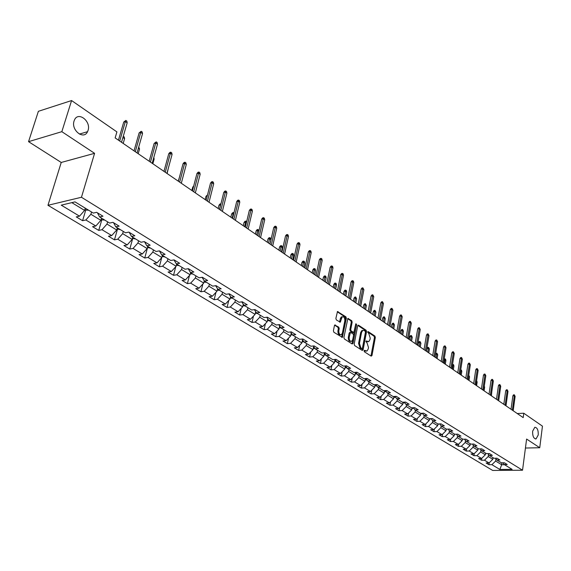 <?xml version="1.0" encoding="UTF-8"?>
<svg xmlns="http://www.w3.org/2000/svg" width="571" height="571" viewBox="0 0 571 571"><rect width="100%" height="100%" fill="white"/><g stroke="black" fill="none" stroke-linecap="round" stroke-linejoin="round"><path stroke-width="0.86" d="M364.098 350.808L364.412 351.807L371.164 356.133L371.985 355.526L375.333 337.482L374.897 336.069L368.216 331.637L367.638 332.044L368.823 333.614L370.236 338.16L369.958 339.659L368.766 341.651L366.454 340.98L365.875 341.394L367.06 342.964L368.488 347.511L368.202 349.024L366.982 351.051L364.676 350.387L364.098 350.808M88.048 130.438C91.296 121.28 78.198 111.038 74.458 119.981L74.073 120.988C70.818 130.167 83.773 140.295 87.549 131.694L88.048 130.438M538.239 434.974C538.389 430.077 537.247 427.515 534.813 427.272L532.643 431.184C532.486 436.066 533.621 438.642 536.048 438.906L538.239 434.974M335.341 324.935L334.456 325.527L333.407 330.78L333.878 332.258L342.357 337.39L346.369 318.283L345.905 316.819L337.49 311.559L335.876 318.44L336.348 319.917L340.273 322.172L342.2 316.834C344.02 316.541 344.898 317.861 344.82 320.809L342.422 332.979L341.422 334.656C339.602 334.92 338.739 333.585 338.824 330.659L339.231 328.618L338.76 327.147L334.713 325.006M94.586 153.328L61.839 131.673L71.582 100.553L38.378 111.309L28.55 141.665L61.225 162.464L47.964 205.296L81.46 197.259L94.586 153.328L61.225 162.464M525.427 448.035L539.738 447.735L526.605 439.049L522.536 470.218L81.46 197.259M539.738 447.735L542.45 426.152L523.785 413.24L517.226 413.518M71.582 100.553L116.912 131.901L115.149 137.911L523.2 417.615L523.785 413.24M354.177 344.099L354.634 345.548L362.278 350.444L363.113 349.837L366.553 331.658L366.104 330.231L358.538 325.213L357.696 325.791L354.177 344.099M352.179 343.97L344.37 338.967L343.899 337.511L347.882 318.44L351.707 320.674L352.164 322.123L350.715 329.553L351.179 331.002L353.856 332.465L355.712 324.135L355.969 323.707L356.625 324.735L353.028 343.364L352.179 343.97M47.964 205.296L492.68 470.447L522.536 470.218M82.588 220.699L85.85 219.978L95.835 226.002L92.573 226.694L98.733 230.391L101.995 229.713L111.723 235.573L108.461 236.237L114.464 239.841L117.726 239.192L127.205 244.902L123.95 245.53L129.795 249.042L133.057 248.428L142.3 253.995L139.038 254.595L144.741 258.021L147.996 257.435L157.011 262.86L153.756 263.431L159.316 266.771L162.571 266.214L171.357 271.51L168.102 272.046L173.534 275.308L176.782 274.779L185.354 279.947L182.106 280.454L187.402 283.637L190.65 283.137L199.015 288.177L195.774 288.662L200.942 291.767L204.182 291.289L212.355 296.213L209.114 296.67L214.161 299.704L217.401 299.254L225.374 304.065L222.148 304.493L227.072 307.455L230.306 307.034L238.093 311.723L234.874 312.137L239.684 315.028L242.911 314.628L250.519 319.218L247.307 319.603L252.011 322.429L255.223 322.051L262.667 326.533L259.455 326.897L264.059 329.66L267.264 329.303L274.537 333.685L271.339 334.035L275.836 336.733L279.033 336.398L286.142 340.68L282.952 341.008L287.356 343.649L290.539 343.328L297.498 347.525L294.315 347.832L298.619 350.416L301.795 350.116L308.604 354.213L305.428 354.505L309.639 357.032L312.808 356.754L319.467 360.765L316.305 361.036L320.431 363.506L323.586 363.242L330.102 367.174L326.955 367.424L330.987 369.851L334.135 369.601L340.516 373.448L337.375 373.684L341.322 376.053L344.463 375.825L350.708 379.594L347.582 379.808L351.45 382.135L354.577 381.92L360.694 385.603L357.574 385.81L361.364 388.087L364.476 387.887L370.472 391.499L367.367 391.692L371.079 393.919L374.183 393.733L380.058 397.273L376.96 397.452L380.6 399.636L383.691 399.464L389.443 402.933L386.36 403.097L389.929 405.239L393.012 405.082L398.651 408.479L395.582 408.636L399.072 410.735L402.141 410.585L407.68 413.918L404.618 414.061L408.044 416.116L411.099 415.981L416.523 419.25L413.475 419.378L416.837 421.398L419.885 421.277L425.202 424.481L422.169 424.596L425.466 426.58L428.5 426.466L433.717 429.613L430.691 429.72L433.931 431.662L436.951 431.562L442.068 434.645L439.056 434.738L442.232 436.644L445.244 436.558L450.269 439.584L447.264 439.67L450.383 441.54L453.381 441.462L458.313 444.438L455.323 444.509L458.385 446.344L461.368 446.272L466.207 449.191L463.231 449.256L466.236 451.061L469.212 450.997L473.966 453.866L470.996 453.916L473.951 455.694L476.906 455.644L481.574 458.456L478.626 458.499L481.524 460.24L484.472 460.197L489.054 462.96L486.114 462.995L488.962 464.708L491.895 464.673L499.839 469.462L512.116 469.362L504.229 464.537L507.219 464.501L504.407 462.774L501.409 462.81L496.856 460.026L499.861 459.983L496.991 458.22L493.986 458.263L489.347 455.43L492.366 455.38L489.447 453.588L486.428 453.638L481.703 450.747L484.736 450.69L481.76 448.863L478.726 448.927L473.916 445.987L476.956 445.915L473.93 444.052L470.882 444.131L465.979 441.133L469.041 441.048L465.95 439.156L462.888 439.235L457.899 436.18L460.968 436.094L457.821 434.16L454.744 434.253L449.655 431.141L452.739 431.041L449.534 429.071L446.443 429.178L441.262 426.002L444.352 425.887L441.083 423.882L437.986 423.996L432.697 420.763L435.809 420.634L432.475 418.593L429.356 418.721L423.967 415.417L427.087 415.281L423.689 413.197L420.563 413.333L415.06 409.971L418.193 409.821L414.724 407.694L411.591 407.844L405.974 404.411L409.122 404.247L405.588 402.077L402.434 402.241L396.709 398.736L399.864 398.565L396.26 396.345L393.091 396.531L387.252 392.955L390.421 392.762L386.738 390.5L383.562 390.692L377.595 387.045L380.778 386.838L377.017 384.526L373.827 384.74L367.738 381.014L370.936 380.793L367.096 378.43L363.891 378.659L357.674 374.854L360.879 374.619L356.961 372.206L353.742 372.449L347.389 368.566L350.615 368.309L346.604 365.847L343.378 366.104L336.89 362.135L340.123 361.864L336.026 359.352L332.786 359.63L326.155 355.569L329.396 355.283L325.213 352.707L321.965 353.006L315.185 348.86L318.44 348.553L314.157 345.919L310.902 346.233L303.972 341.993L307.234 341.672L302.858 338.981L299.589 339.31L292.502 334.977L295.778 334.627L291.303 331.879L288.027 332.236L280.775 327.797L284.058 327.433L279.476 324.621L276.193 324.992L268.77 320.452L272.067 320.067L267.378 317.19L264.08 317.583L256.493 312.937L259.791 312.53L254.994 309.582L251.69 310.003L243.917 305.242L247.229 304.807L242.318 301.795L238.999 302.237L231.041 297.37L234.36 296.906L229.328 293.815L226.009 294.286L217.858 289.297L221.184 288.812L216.031 285.65L212.697 286.142L204.347 281.032L207.68 280.518L202.398 277.278L199.065 277.799L190.5 272.56L193.84 272.017L188.423 268.691L185.083 269.241L176.311 263.873L179.651 263.302L174.098 259.891L170.75 260.476L161.75 254.966L165.098 254.366L159.402 250.869L156.054 251.483L146.818 245.83L150.173 245.202L144.327 241.612L140.973 242.254L131.501 236.458L134.856 235.787L128.853 232.104L125.499 232.782L115.77 226.83L119.125 226.13L112.965 222.347L109.611 223.061L99.625 216.951L102.98 216.209L96.649 212.326L93.294 213.076L75.008 201.884L61.247 205.153L79.526 216.166L76.264 216.901L82.588 220.699L85.793 209.878M101.495 218.093L100.853 220.335L90.889 214.261L91.553 212.012M97.413 212.79L99.625 216.951M90.889 214.261L85.85 219.978M100.853 220.335L95.835 226.002M117.319 227.779L116.691 229.992L106.991 224.075L107.634 221.848M113.515 222.683L115.77 226.83M106.991 224.075L101.995 229.713M116.691 229.992L111.723 235.573M132.736 237.215L132.129 239.406L122.679 233.639L123.3 231.433M129.203 232.318L131.501 236.458M122.679 233.639L117.726 239.192M132.129 239.406L127.205 244.902M147.768 246.408L147.175 248.578L137.961 242.96L138.56 240.776M144.477 241.704L146.818 245.83M137.961 242.96L133.057 248.428M147.175 248.578L142.3 253.995M162.414 255.373L161.843 257.521L152.864 252.047L153.442 249.884M152.864 252.047L147.996 257.435M161.843 257.521L157.011 262.86M161.75 254.966L159.38 250.869M176.703 264.116L176.154 266.25L167.389 260.904L167.953 258.763M167.389 260.904L162.571 266.214M176.154 266.25L171.357 271.51M176.311 263.873L173.977 259.912M190.643 272.645L190.107 274.758L181.557 269.548L182.106 267.421M181.557 269.548L176.782 274.779M190.107 274.758L185.354 279.947M190.5 272.56L188.209 268.727M204.282 280.925L203.726 283.059L195.389 277.977L195.917 275.872M195.389 277.977L190.65 283.137M203.726 283.059L199.015 288.177M204.347 281.032L202.091 277.32M217.587 288.855L217.023 291.167L208.879 286.199L209.393 284.115M208.879 286.199L204.182 291.289M217.023 291.167L212.355 296.213M217.858 289.297L215.638 285.707M230.584 296.635L230.006 299.083L222.055 294.236L222.547 292.174M222.055 294.236L217.401 299.254M230.006 299.083L225.374 304.065M231.041 297.37L228.864 293.887M243.282 304.243L242.682 306.813L234.917 302.08L235.402 300.032M234.917 302.08L230.306 307.034M242.682 306.813L238.093 311.723M243.917 305.242L241.776 301.866M255.687 311.68L255.073 314.371L247.486 309.739L247.95 307.712M247.486 309.739L242.911 314.628M255.073 314.371L250.519 319.218M256.493 312.937L254.38 309.66M267.799 318.961L267.178 321.751L259.762 317.226L260.212 315.221M259.762 317.226L255.223 322.051M267.178 321.751L262.667 326.533M268.77 320.452L266.7 317.269M279.64 326.077L279.012 328.967L271.76 324.542L272.203 322.551M271.76 324.542L267.264 329.303M279.012 328.967L274.537 333.685M280.775 327.797L278.741 324.706M291.217 333.043L290.582 336.019L283.494 331.701L283.923 329.724M283.494 331.701L279.033 336.398M290.582 336.019L286.142 340.68M290.846 334.799L292.502 334.97L290.503 331.965M302.537 339.859L301.895 342.921L294.964 338.696L295.378 336.733M294.964 338.696L290.539 343.328M301.895 342.921L297.498 347.525M303.972 341.993L302.009 339.067M313.615 346.533L312.965 349.673L306.184 345.534L306.584 343.592M306.184 345.534L301.795 350.116M312.965 349.673L308.604 354.213M315.185 348.86L313.258 346.012M324.442 353.064L323.793 356.275L317.162 352.228L317.555 350.301M317.162 352.228L312.808 356.754M323.793 356.275L319.467 360.765M326.155 355.569L324.264 352.799M336.89 362.135L335.027 359.437L334.399 362.735L327.897 358.774L328.282 356.868M327.897 358.774L323.586 363.242M334.399 362.735L330.102 367.174M345.376 365.947L344.77 369.066L338.41 365.19L338.781 363.299M338.41 365.19L334.135 369.601M344.77 369.066L340.516 373.448M347.389 368.566L345.562 365.932M355.49 372.321L354.934 375.261L348.703 371.464L349.067 369.587M348.703 371.464L344.463 375.825M354.934 375.261L350.708 379.594M357.674 374.854L355.876 372.292M365.397 378.552L364.883 381.328L358.781 377.609L359.138 375.747M358.781 377.609L354.577 381.92M364.883 381.328L360.694 385.603M367.738 381.014L365.968 378.516M375.111 384.654L374.633 387.274L368.659 383.626L368.994 381.785M368.659 383.626L364.476 387.887M374.633 387.274L370.472 391.499M377.595 387.045L375.854 384.604M384.618 390.628L384.183 393.091L378.323 389.522L378.659 387.695M378.323 389.522L374.183 393.733M384.183 393.091L380.058 397.273M387.252 392.955L385.539 390.571M393.947 396.481L393.54 398.801L387.802 395.303L388.123 393.49M387.802 395.303L383.691 399.464M393.54 398.801L389.443 402.933M396.709 398.736L395.025 396.417M403.09 402.205L402.712 404.396L397.088 400.963L397.402 399.165M397.088 400.963L393.012 405.082M402.712 404.396L398.651 408.479M405.974 404.411L404.325 402.141M412.055 407.822L411.705 409.878L406.195 406.516L406.495 404.732M406.195 406.516L402.141 410.585M411.705 409.878L407.68 413.918M415.06 409.971L413.44 407.751M420.841 413.325L420.52 415.253L415.117 411.955L415.417 410.185M415.117 411.955L411.099 415.981M420.52 415.253L416.523 419.25M423.967 415.417L422.369 413.254M429.413 419.028L430.084 419.107L429.463 418.729L429.171 420.527L423.868 417.294L424.16 415.538M423.868 417.294L419.885 421.277M429.171 420.527L425.202 424.481M432.697 420.763L431.126 418.643M437.936 423.967L437.657 425.702L432.454 422.526L432.732 420.784M432.454 422.526L428.5 426.466M437.657 425.702L433.717 429.613M441.262 426.002L439.713 423.932M446.251 429.057L445.98 430.777L440.876 427.665L441.162 425.866M440.876 427.665L436.951 431.562M445.98 430.777L442.068 434.645M449.655 431.141L448.142 429.121M454.409 434.046L454.145 435.759L449.134 432.704L449.427 430.834M449.134 432.704L445.244 436.558M454.145 435.759L450.269 439.584M457.899 436.18L456.407 434.203M462.417 438.949L462.16 440.641L457.25 437.643L457.542 435.716M457.25 437.643L453.381 441.462M462.16 440.641L458.313 444.438M465.979 441.133L464.516 439.192M470.283 443.76L470.033 445.444L465.208 442.496L465.508 440.505M465.208 442.496L461.368 446.272M470.033 445.444L466.207 449.191M473.916 445.987L472.474 444.088M477.998 448.485L477.756 450.155L473.016 447.264L473.323 445.209M473.016 447.264L469.212 450.997M477.756 450.155L473.966 453.866M481.703 450.747L480.282 448.892M485.578 453.124L485.343 454.78L480.689 451.939L480.996 449.827M480.689 451.939L476.906 455.644M485.343 454.78L481.574 458.456M489.347 455.43L487.955 453.61M493.023 457.678L492.794 459.32L488.226 456.536L488.533 454.366M488.226 456.536L484.472 460.197M492.794 459.32L489.054 462.96M496.856 460.026L495.478 458.242M501.959 462.803L501.688 464.744L495.621 461.047L495.935 458.827M495.621 461.047L491.895 464.673M504.521 464.715L501.688 464.744L499.839 469.462M504.229 464.537L502.88 462.788M61.839 131.673L28.55 141.665M71.832 202.641L84.587 210.413L85.25 208.158M84.587 210.413L79.526 216.166M489.233 462.788L488.962 464.708M481.81 458.228L481.524 460.24M474.258 453.574L473.951 455.694M466.571 448.842L466.236 451.061M458.734 444.017L458.385 446.344M450.762 439.099L450.383 441.54M442.639 434.088L442.232 436.644M434.36 428.971L433.931 431.662M425.923 423.761L425.466 426.58M417.33 418.443L416.837 421.398M408.572 413.026L408.044 416.116M399.636 407.487L399.072 410.735M390.528 401.841L389.929 405.239M381.242 396.074L380.6 399.636M371.764 390.186L371.079 393.919M362.1 384.176L361.364 388.087M352.228 378.031L351.45 382.135M362.749 330.409L361.55 332.436L359.459 343.378L360.908 347.967L361.843 348.567L362.428 348.139L365.447 332.172L365.14 331.173L364.212 330.559L362.713 330.466L361.828 330.559L360.665 332.522L361.55 332.436M342.165 371.75L341.322 376.053M331.879 365.333L330.987 369.851M321.387 358.774L320.431 363.506M310.667 352.064L309.639 357.032M299.718 345.198L298.619 350.416M288.526 338.175L287.356 343.649M277.099 330.987L275.836 336.733M265.408 323.629L264.059 329.66M253.46 316.084L252.011 322.429M241.24 308.361L239.684 315.028M228.743 300.439L227.072 307.455M215.959 292.316L214.161 299.704M202.876 283.987L200.942 291.767M189.479 275.443L187.402 283.637M175.768 266.664L173.534 275.308M161.729 257.657L159.316 266.771M147.561 247.607L144.741 258.021M132.708 238.528L129.795 249.042M117.469 229.228L114.464 239.841M101.838 219.678L98.733 230.391M364.134 350.68L366.032 351.158M367.817 341.772L365.904 341.287M370.957 355.997L374.455 337.568L374.012 336.162L367.66 331.944M362.078 350.316L365.668 331.751L365.219 330.324L357.831 325.42M360.665 332.522L358.574 343.464L360.023 348.046L361.928 348.603M362.806 330.416L361.828 330.559M347.66 318.675L350.822 320.774L351.707 320.674M353.506 332.5L352.485 332.529L350.287 331.094L349.83 329.645L351.279 322.222L350.822 320.774M351.993 343.849L355.697 324.228M349.209 337.304C349.124 340.166 349.959 341.487 351.722 341.258L352.728 339.574L353.556 335.313L353.099 333.864L350.416 332.408L349.209 337.304L348.317 337.397C348.224 340.23 349.052 341.551 350.808 341.358M349.88 332.465L349.152 333.121L350.044 333.029M348.317 337.397L349.152 333.121M340.473 334.77C338.682 334.97 337.832 333.628 337.932 330.759L338.339 328.718L337.868 327.247L334.606 325.135M342.265 316.798L341.308 316.934L340.359 318.554L341.251 318.454M339.595 322.044L340.359 318.554M341.686 337.254L345.476 318.382L345.012 316.919L337.275 311.787M512.351 410.185L514.314 395.782L512.865 395.86L513.522 394.839L514.328 394.797L514.314 395.782L515.135 396.36L513.179 410.749M512.865 395.86L511.031 409.271M514.328 394.797L515.135 396.36M491.795 391.735L491.417 395.831M484.294 386.046L484.608 387.174L484.072 390.792M484.608 387.174L484.172 386.874M505.157 405.246L507.169 390.742L505.706 390.821L506.377 389.8L507.184 389.75L507.169 390.742L507.997 391.328L505.992 405.817M505.706 390.821L503.822 404.332M507.184 389.75L507.997 391.328M497.819 400.221L499.889 385.611L498.426 385.696L499.097 384.668L499.918 384.618L499.889 385.611L500.738 386.203L498.676 400.806M498.426 385.696L496.492 399.307M499.918 384.618L500.738 386.203M476.599 380.629L477.142 382.02L476.599 385.668M477.142 382.02L476.464 381.549M468.748 375.204L469.54 376.774L468.655 376.168L468.099 379.843M468.684 375.618L468.598 376.168M469.54 376.774L468.984 380.45M454.38 434.224L455.315 434.238M460.726 369.837L461.461 370.165L461.803 371.435L460.904 370.815L460.326 374.519M460.961 369.815L460.569 370.836M461.803 371.435L461.232 375.14M490.361 395.103L492.48 380.386L491.01 380.479L491.695 379.444L492.509 379.387L492.48 380.386L493.344 380.993L491.224 395.696M491.01 380.479L489.026 394.19M492.509 379.387L493.344 380.993M482.759 389.893L484.936 375.068L483.459 375.168L484.151 374.119L484.972 374.062L484.936 375.068L485.814 375.682L483.644 390.5M483.459 375.168L481.424 388.979M484.972 374.062L485.814 375.682M475.015 384.59L477.256 369.651L475.764 369.751L476.471 368.702L477.299 368.645L477.256 369.651L478.148 370.279L475.914 385.204M475.764 369.751L473.673 383.669M477.299 368.645L478.148 370.279M467.128 379.18L469.426 364.134L467.935 364.241L468.648 363.185L469.476 363.12L469.426 364.134L470.34 364.776L468.049 379.808M467.935 364.241L465.786 378.259M469.476 363.12L470.34 364.776M459.091 373.67L461.454 358.509L459.955 358.631L460.683 357.56L461.511 357.496L461.454 358.509L462.382 359.166L460.026 374.312M459.955 358.631L457.749 372.749M461.511 357.496L462.382 359.166M450.904 368.059L453.331 352.778L451.825 352.907L452.56 351.829L453.395 351.765L453.331 352.778L454.273 353.449L451.861 368.716M451.825 352.907L449.563 367.139M453.395 351.765L454.273 353.449M442.561 362.342L445.052 346.947L443.539 347.075L444.281 345.99L445.123 345.919L445.052 346.947L446.015 347.625L443.531 363.006M443.539 347.075L441.212 361.414M445.123 345.919L446.015 347.625M434.053 356.504L436.608 340.994L435.095 341.13L435.851 340.045L436.694 339.966L436.608 340.994L437.593 341.686L435.038 357.189M435.095 341.13L432.704 355.583M436.694 339.966L437.593 341.686M425.374 350.558L428.007 334.927L426.48 335.077L427.251 333.978L428.093 333.892L428.007 334.927L429.007 335.634L426.387 351.251M426.48 335.077L424.025 349.638M428.093 333.892L429.007 335.634M416.53 344.499L419.228 328.739L417.701 328.896L418.479 327.79L419.328 327.704L419.228 328.739L420.249 329.46L417.558 345.205M417.701 328.896L415.181 343.571M419.328 327.704L420.249 329.46M407.508 338.31L410.285 322.429L408.75 322.594L409.535 321.48L410.392 321.387L410.285 322.429L411.327 323.165L408.558 339.031M408.75 322.594L406.152 337.382M410.392 321.387L411.327 323.165M398.301 332.001L401.156 315.999L399.614 316.17L400.414 315.042L401.27 314.949L401.156 315.999L402.22 316.748L399.372 332.736M399.614 316.17L396.945 331.073M401.27 314.949L402.22 316.748M388.908 325.563L391.842 309.432L390.293 309.61L391.106 308.476L391.97 308.376L391.842 309.432L392.927 310.196L390 326.312M390.293 309.61L387.552 324.635M391.97 308.376L392.927 310.196M379.322 318.989L382.334 302.73L380.786 302.916L381.614 301.781L382.47 301.674L382.334 302.73L383.441 303.508L380.436 319.753M380.786 302.916L377.966 318.061M382.47 301.674L383.441 303.508M369.53 312.28L372.635 295.892L371.079 296.085L371.914 294.936L372.784 294.829L372.635 295.892L373.762 296.684L370.672 313.065M371.079 296.085L368.181 311.352M372.784 294.829L373.762 296.684M359.537 305.435L362.735 288.905L361.165 289.112L362.021 287.955L362.892 287.841L362.735 288.905L363.884 289.718L360.701 306.227M361.165 289.112L358.188 304.507M362.892 287.841L363.884 289.718M349.338 298.44L352.621 281.774L351.044 281.995L351.914 280.825L352.785 280.704L352.621 281.774L353.799 282.609L350.523 299.254M351.044 281.995L347.982 297.512M352.785 280.704L353.442 281.168L353.799 282.609M338.91 291.289L342.286 274.494L340.709 274.722L341.594 273.545L342.472 273.416L342.286 274.494L343.492 275.343L340.123 292.124M340.709 274.722L337.554 290.361M342.472 273.416L343.135 273.894L343.492 275.343M328.261 283.987L331.737 267.05L330.152 267.292L331.052 266.107L331.929 265.972L331.737 267.05L332.964 267.92L329.496 284.843M330.152 267.292L326.905 283.066M331.929 265.972L332.608 266.457L332.964 267.92M446.215 429.256L447.607 429.135M452.539 364.405L453.581 364.719L453.931 365.997L453.01 365.361L452.418 369.094M453.074 364.362L453.01 365.361L452.382 365.411M453.931 365.997L453.338 369.73M437.9 424.189L439.606 423.939M444.188 358.923L445.558 359.166L445.901 360.458L444.966 359.816L444.359 363.577M445.037 358.809L444.966 359.816L444.031 359.887M445.901 360.458L445.301 364.219M430.084 419.107L431.212 418.764M435.587 353.863L436.851 353.149L437.729 354.812L436.772 354.156L436.151 357.946M436.851 353.149L436.772 354.156L435.523 354.263M437.729 354.812L437.108 358.602M420.77 413.768L422.576 413.532M426.951 348.524L427.693 347.454L428.514 347.382L429.399 349.067L428.428 348.396L426.951 348.524L426.48 351.315M428.514 347.382L427.786 352.214M429.399 349.067L428.764 352.878M411.955 408.408L413.768 408.208M418.436 342.657L419.193 341.579L420.013 341.508L420.913 343.207L419.921 342.521L418.436 342.657L417.951 345.476M420.013 341.508L419.264 346.369M420.913 343.207L420.256 347.054M402.962 402.933L404.782 402.776M403.076 402.277L403.504 402.184M409.757 336.683L410.52 335.598L411.348 335.512L412.255 337.233L411.248 336.54L409.757 336.683L409.264 339.517M411.348 335.512L410.578 340.416M412.255 337.233L411.584 341.108M393.79 397.359L395.617 397.23M393.911 396.688L394.697 396.438M400.913 330.588L401.691 329.496L402.519 329.41L403.433 331.144L402.405 330.438L400.913 330.588L400.407 333.443M402.519 329.41L401.713 334.342M403.433 331.144L402.748 335.049M384.433 391.67L386.26 391.578M384.561 390.985L385.575 390.614M391.892 324.371L392.684 323.272L393.512 323.179L394.44 324.942L393.39 324.214L391.892 324.371L391.371 327.254M393.512 323.179L392.684 328.154M394.44 324.942L393.733 328.875M374.89 385.86L376.717 385.81M375.019 385.168L376.018 384.833M382.691 318.033L383.491 316.926L384.333 316.834L385.268 318.604L384.197 317.869L382.691 318.033L382.156 320.938M384.333 316.834L383.469 321.837M385.268 318.604L384.54 322.572M365.14 379.936L366.967 379.922M365.276 379.223L366.268 378.937M373.313 311.573L374.119 310.453L374.961 310.353L375.911 312.151L374.826 311.395L373.313 311.573L372.763 314.493M374.961 310.353L374.069 315.392M375.911 312.151L375.168 316.141M355.191 373.891L357.011 373.912M355.333 373.156L356.311 372.92M363.734 304.978L364.562 303.851L365.404 303.743L366.368 305.564L365.254 304.793L363.734 304.978L363.17 307.919M365.404 303.743L364.484 308.818M366.368 305.564L365.597 309.589M345.034 367.717L346.84 367.774M345.184 366.96L346.147 366.768M345.669 366.082L345.305 366.318M353.97 298.248L354.805 297.106L355.654 296.999L356.625 298.84L355.49 298.055L353.97 298.248L353.385 301.217M355.654 296.999L354.698 302.116M356.625 298.84L355.84 302.894M334.656 361.407L336.455 361.507M334.813 360.629L335.755 360.494M343.999 291.374L344.848 290.232L345.698 290.118L346.34 290.56L346.683 291.974L345.526 291.174L343.999 291.374L343.399 294.372M345.698 290.118L344.713 295.264M346.683 291.974L345.876 296.064M324.057 354.969L325.834 355.098M324.221 354.163L325.142 354.084M333.814 284.365L334.685 283.209L335.534 283.095L336.191 283.544L336.533 284.972L335.348 284.151L333.814 284.365L333.2 287.377M335.534 283.095L334.513 288.276M336.533 284.972L335.698 289.09M313.229 348.396L314.978 348.553M313.4 347.553L314.293 347.532M323.422 277.199L324.299 276.043L325.156 275.914L325.827 276.378L326.169 277.813L324.963 276.978L323.422 277.199L322.793 280.24M325.156 275.914L324.1 281.139M326.169 277.813L325.313 281.974M302.159 341.672L303.879 341.851M302.345 340.794L303.18 340.844M312.808 269.89L313.7 268.72L314.557 268.591L315.242 269.062L315.585 270.511L314.35 269.655L312.808 269.89L312.159 272.952M314.557 268.591L313.465 273.852M315.585 270.511L314.707 274.701M291.039 333.878L291.852 333.992M301.959 262.417L302.873 261.24L303.729 261.104L304.436 261.589L304.771 263.045L303.508 262.175L301.959 262.417L301.295 265.508M303.729 261.104L302.601 266.4M304.771 263.045L303.865 267.271M279.269 327.775L281.032 327.954M279.483 326.812L280.233 326.976M290.882 254.78L291.81 253.595L292.666 253.453L293.387 253.945L293.722 255.423L292.438 254.53L290.882 254.78L290.196 257.899M292.666 253.453L291.495 258.791M293.722 255.423L292.795 259.677M267.435 320.588L269.312 320.781M267.663 319.567L268.334 319.781M279.554 246.979L280.497 245.78L281.36 245.637L282.095 246.144L282.431 247.621L281.118 246.715L279.554 246.979L278.848 250.119M281.36 245.637L280.147 251.012M282.431 247.621L281.474 251.918M255.33 313.243L257.314 313.443M255.58 312.151L256.143 312.401M267.977 238.999L268.934 237.793L269.805 237.643L270.554 238.157L270.89 239.656L269.541 238.728L267.977 238.999L267.249 242.175M269.805 237.643L268.548 243.06M270.89 239.656L269.897 243.988M242.939 305.728L245.045 305.935M243.21 304.543L243.653 304.828M258.827 231.334L257.707 230.556L256.143 230.848L255.394 234.046M256.143 230.848L257.114 229.628L257.985 229.471L256.686 234.931M257.985 229.471L258.941 230.855M230.256 298.033L232.49 298.255M246.401 222.754L245.601 222.205L244.031 222.504L243.26 225.731M244.031 222.504L245.023 221.277L245.894 221.113L244.552 226.608M245.894 221.113L246.665 221.641M217.265 290.161L219.642 290.389M233.675 213.968L231.648 213.968L230.855 217.223M231.648 213.968L232.654 212.733L233.532 212.562L232.133 218.101M233.532 212.562L233.946 212.847M203.975 282.06L206.481 282.338M220.642 204.975L218.971 205.239L218.151 208.515M218.971 205.239L219.999 203.99L220.877 203.811L219.428 209.393M190.364 273.752L192.998 274.087M207.223 196.031L205.995 196.296L205.153 199.607M205.995 196.296L207.501 194.947M317.369 276.528L320.952 259.448L319.36 259.698L320.274 258.506L321.159 258.37L320.952 259.448L322.208 260.333L318.639 277.399M319.36 259.698L316.02 275.6M321.159 258.37L321.851 258.863L322.208 260.333M306.242 268.898L309.932 251.683L308.333 251.939L309.261 250.74L310.146 250.59L309.932 251.683L311.209 252.582L307.541 269.79M308.333 251.939L304.9 267.977M310.146 250.59L310.86 251.097L311.209 252.582M294.864 261.104L298.662 243.731L297.063 244.003L298.005 242.796L298.89 242.646L298.662 243.731L299.975 244.659L296.192 262.01M297.063 244.003L293.523 260.176M298.89 242.646L299.625 243.16L299.975 244.659M283.23 253.124L287.134 235.609L285.536 235.894L286.492 234.674L287.384 234.517L287.134 235.609L288.483 236.558L284.586 254.052M285.536 235.894L281.888 252.204M287.384 234.517L288.134 235.045L288.483 236.558M271.325 244.966L275.35 227.301L273.745 227.601L274.722 226.366L275.615 226.202L275.35 227.301L276.728 228.272L272.717 245.915M273.745 227.601L269.99 244.045M275.615 226.202L276.378 226.744L276.728 228.272M259.148 236.615L263.295 218.8L261.682 219.107L262.674 217.872L263.574 217.694L263.295 218.8L264.701 219.792L260.569 237.586M261.682 219.107L257.814 235.702M263.574 217.694L264.352 218.25L264.701 219.792M246.679 228.072L250.955 210.099L249.334 210.421L250.348 209.172L251.247 208.993L250.955 210.099L252.389 211.113L248.135 229.064M249.334 210.421L245.352 227.158M251.247 208.993L252.047 209.557L252.389 211.113M233.917 219.321L238.321 201.192L236.701 201.534L237.736 200.271L238.635 200.086L238.321 201.192L239.791 202.234L235.402 220.342M236.701 201.534L232.59 218.415M238.635 200.086L239.449 200.664L239.791 202.234M220.841 210.364L225.388 192.07L223.761 192.427L224.817 191.157L225.716 190.964L225.388 192.07L226.894 193.134L222.369 211.406M223.761 192.427L219.528 209.457M225.716 190.964L226.551 191.549L226.894 193.134M176.418 265.23L179.187 265.636M193.441 186.981L192.713 187.145L191.842 190.486M192.713 187.145L193.705 185.968M207.451 201.185L212.141 182.734L210.513 183.105L211.584 181.821L212.483 181.614L212.141 182.734L213.682 183.819L209.015 202.255M210.513 183.105L206.138 200.285M212.483 181.614L213.347 182.22L213.682 183.819M162.114 256.493L165.033 256.979M179.308 177.724L178.209 181.135M193.733 191.777L198.565 173.163L196.938 173.548L198.03 172.256L198.929 172.042L198.565 173.163L200.15 174.283L195.332 192.877M196.938 173.548L192.427 190.885M198.929 172.042L199.814 172.663L200.15 174.283M147.461 247.543L150.523 248.1M168.281 168.416L167.125 173.541M179.672 182.135L184.654 163.356L183.027 163.763L184.133 162.457L185.04 162.235L184.654 163.356L186.274 164.498L181.307 183.262M183.027 163.763L178.373 181.25M185.04 162.235L185.946 162.871L186.274 164.498M132.422 238.357L135.648 238.992M153.813 157.439L154.141 159.073L152.842 163.749M154.141 159.073L153.485 158.617M165.247 172.256L170.394 153.306L168.759 153.727L169.894 152.414L170.8 152.179L170.394 153.306L172.057 154.477L166.932 173.406M168.759 153.727L163.963 171.371M170.8 152.179L171.728 152.828L172.057 154.477M116.991 228.935L120.381 229.649M138.732 147.011L139.538 148.995L138.203 153.713M139.538 148.995L138.396 148.203M150.459 162.114L155.776 142.993L154.134 143.435L156.204 141.865L155.776 142.993L157.482 144.199L152.186 163.299M154.134 143.435L149.181 161.236M156.204 141.865L157.153 142.536L157.482 144.199M101.16 219.264L102.123 219.849L104.721 220.071M123.257 136.341L124.264 137.004L124.571 138.66L123.193 143.428M124.571 138.66L122.915 137.518M135.284 151.715L140.773 132.415L139.138 132.879L141.223 131.287L140.773 132.415L142.522 133.65L137.054 152.928M139.138 132.879L134.021 150.844M141.223 131.287L142.2 131.972L142.522 133.65M84.901 209.336L86.021 210.021L88.648 210.228M119.71 141.037L125.377 121.566L123.743 122.044L125.856 120.438L125.377 121.566L127.176 122.836L121.53 142.286M123.743 122.044L118.454 140.18M125.856 120.438L126.855 121.138L127.176 122.836M364.669 351.029L365.561 350.951M366.054 341.023L366.454 340.98M366.439 341.636L367.324 341.551M367.81 331.68L368.216 331.637M374.012 336.162L374.897 336.069M374.455 337.568L375.333 337.482M371.1 355.605L371.985 355.526M364.284 350.423L364.676 350.387M357.938 325.277L358.538 325.213M365.219 330.324L366.104 330.231M365.668 331.751L366.553 331.658M362.228 349.916L363.113 349.837M360.951 348.645L361.843 348.567M358.574 343.464L359.459 343.378M360.023 348.046L360.908 347.967M347.768 318.539L348.389 318.468M351.279 322.222L352.164 322.123M349.83 329.645L350.715 329.553M350.287 331.094L351.179 331.002M352.485 332.529L353.37 332.436M355.733 324.835L356.625 324.735M352.143 343.449L353.028 343.364M337.868 327.247L338.76 327.147M338.339 328.718L339.231 328.618M337.932 330.759L338.824 330.659M339.738 321.659L340.63 321.559M337.368 311.652L338.018 311.58M345.012 316.919L345.905 316.819M345.476 318.382L346.369 318.283M341.836 336.847L342.728 336.762M438.064 423.996L438.507 424.267M420.827 413.44L421.498 413.854M412.012 408.051L412.747 408.501M403.026 402.555L403.818 403.033M393.862 396.945L394.718 397.466M384.519 391.221L385.432 391.785M374.976 385.382L375.954 385.982M375.597 384.626L375.511 385.111M365.24 379.422L366.282 380.065M365.94 378.516L365.818 379.173M355.298 373.341L356.418 374.026M356.04 372.528L355.926 373.113M345.148 367.132L346.34 367.86M345.919 366.454L345.826 366.932M334.784 360.786L336.048 361.564M335.591 360.251L335.52 360.615M324.192 354.305L325.541 355.133M313.372 347.689L314.807 348.56M302.316 340.923L303.836 341.851M291.01 333.999L292.438 334.87M279.455 326.926L280.704 327.697M267.635 319.696L268.705 320.352M255.544 312.294L256.422 312.829M243.175 304.721L243.853 305.142M230.506 296.97L230.977 297.263M535.37 438.928L536.048 438.906M79.376 134.092L87.549 131.694M349.523 332.5L350.416 332.408M341.308 316.934L342.2 316.834M339.888 322.215L340.273 322.172M341.986 337.425L342.357 337.39"/></g></svg>
